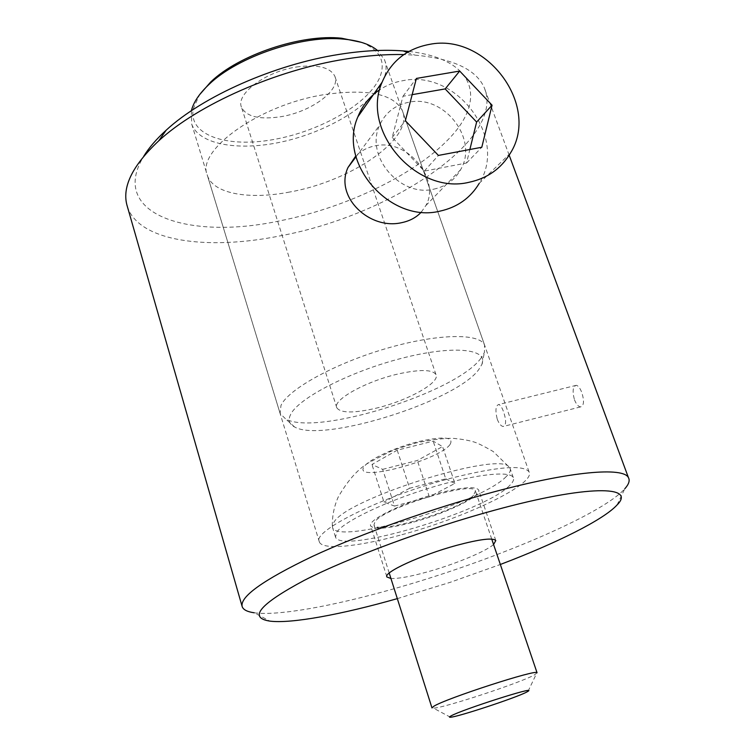 <?xml version="1.0" encoding="UTF-8"?>
<svg xmlns="http://www.w3.org/2000/svg" width="755" height="755" viewBox="0 0 755 755"><rect width="100%" height="100%" fill="white"/><g stroke="black" fill="none" stroke-linecap="round" stroke-linejoin="round"><path stroke-width="0.57" stroke-dasharray="3.77 2.83" d="M421.281 212.127L425.848 205.568C440.514 180.709 408.795 138.533 375.461 145.762C367.817 147.216 361.258 150.613 355.794 155.964M433.71 189.165C445.733 186.57 454.689 180.096 460.569 169.752C478.944 139.496 444.468 94.366 408.965 102.208C395.139 104.973 385.343 112.674 379.586 125.311C364.844 156.011 400.008 197.451 433.71 189.165M510.38 153.171L479.236 183.333C508.181 138.156 456.766 69.111 402.84 80.691C394.412 82.144 386.711 85.164 379.727 89.741M397.319 598.63L450.112 582.36L500.348 564.476M617.052 504.963L624.781 488.787C601.074 515.363 489.948 561.89 392.685 589.126C332.861 606.076 278.019 616.108 254.209 612.777L269.884 621.12M408.917 51.434C473.913 58.748 486.163 97.423 452.283 135.173C418.487 173.15 347.489 207.493 279.312 220.96C188.023 240.496 108.229 214.024 143.743 156.257M127.359 206.54C138.505 241.515 207.408 250.792 280.747 235.739C390.514 215.439 507.115 138.59 484.03 87.193C475.858 69.337 452.811 58.645 414.901 55.115L403.849 54.577M497.234 419.148C498.961 423.602 500.914 426.046 503.104 426.49C506.246 425.499 506.435 420.686 503.66 412.041C502.075 407.568 500.442 405.058 498.753 404.51C495.648 405.51 495.138 410.39 497.234 419.148M574.47 399.773C576.207 404.142 578.207 406.52 580.482 406.926C583.983 405.85 584.427 401.056 581.794 392.543C580.133 388.183 578.302 385.767 576.31 385.314C572.818 386.4 572.205 391.222 574.47 399.773M411.664 522.592C387.938 528.745 374.31 529.868 370.771 525.98C366.609 520.365 404 502.028 438.957 493.043C462.296 487.183 475.508 486.144 478.594 489.901C482.502 495.912 445.393 513.749 411.664 522.592M493.572 544.506C485.559 551.603 454.708 564.306 427.641 571.828C410.578 576.565 398.338 578.783 390.939 578.5M289.684 192.025C249.348 199.933 213.542 193.903 207.474 175.726C195.3 150.915 258.833 104.747 324.612 94.564C367.628 88.543 393.525 93.865 402.302 110.541C414.863 137.778 351.519 181.2 289.684 192.025M400.018 535.21C357.832 546.762 322.479 550.31 319.365 541.986C311.041 531.378 384.125 495.233 453.16 477.67C498.092 466.562 523.385 464.618 529.038 471.828C536.399 483.936 464.41 518.185 400.018 535.21M412.155 94.658L403 96.253L392.185 137.457L424.272 171.102L466.533 163.014L469.865 149.499M466.533 163.014L481.803 147.253M424.272 171.102L438.4 155.426M392.185 137.457L405.359 120.734M403 96.253L416.382 78.435M290.581 414.57C287.872 420.129 289.231 424.272 294.658 427.019C322.734 443.194 455.69 401.49 478.679 369.686L481.916 364.363C488.759 348.791 453.51 344.893 401.688 358.295C349.952 371.517 298.168 398.272 290.581 414.57M480.973 358.2C456.388 392.591 316.071 436.55 285.626 418.94L280.105 413.457L280.983 405.426C288.25 389.306 334.437 363.665 385.541 348.697C436.664 333.606 479.557 332.832 484.559 345.044L484.427 352.425L480.973 358.2M361.456 42.355C379.907 49.858 386.05 61.457 379.888 77.152C368.817 103.595 320.507 131.247 273.678 139.515C226.811 148.112 187.91 135.287 193.308 108.626L199.556 94.743M191.355 110.758L191.723 124.141C199.282 145.413 241.373 151.698 285.852 140.968C330.36 130.36 372.998 104.152 383.587 79.275C386.569 72.169 386.853 65.628 384.455 59.645L377.509 50.481M296.545 66.997C317.449 64.203 330.209 67.27 334.814 76.189C341.147 89.987 311.126 111.957 280.869 116.704C259.607 119.875 246.507 116.77 241.553 107.389C235.352 94.186 265.392 71.565 296.545 66.997M375.575 408.323C406.945 401.047 440.458 382.691 435.975 374.603C432.549 369.45 419.997 369.223 398.31 373.933C365.901 381.237 332.209 400.122 336.805 407.785C340.618 413.155 353.538 413.334 375.575 408.323M537.06 672.78L534.332 674.97C519.969 683.001 443.6 708.133 433.417 708.152L431.945 707.812M506.199 476.584C481.171 503.151 337.74 545.79 332.559 527.547L332.323 525.914L334.031 522.111C346.677 498.8 498.385 451.075 508.889 466.835L510.012 468.175C511.031 470.327 509.767 473.13 506.199 476.584M449.914 444.704C437.324 461.258 351.094 483.483 364.306 466.439C369.129 459.389 394.893 447.479 418.449 441.609C444.016 435.975 454.51 437.003 449.914 444.704M509.38 485.776C484.115 511.843 340.496 554.717 335.494 537.041L337.013 531.747C344.865 520.997 385.994 501.311 430.001 487.881C474.036 474.385 510.125 470.346 513.277 477.556C514.268 479.642 512.975 482.379 509.38 485.776M473.545 495.327C460.38 510.021 376.349 535.191 373.961 524.961L375.075 521.592C384.522 507.549 474.187 480.359 475.442 491.014L473.545 495.327M382.662 469.355L417.345 460.493L442.543 446.573L433.162 441.137L397.224 450.197L371.941 464.495L382.662 469.355L394.497 506.077L383.974 502.056L371.941 464.495M394.497 506.077L429.331 496.865L454.897 483.408L442.543 446.573M429.331 496.865L417.345 460.493M397.224 450.197L409.644 488.249L445.752 478.821L433.162 441.137M445.752 478.821L454.897 483.408M409.644 488.249L383.974 502.056M425.848 205.568L460.569 169.752M407.266 52.388L414.901 55.115M580.482 406.926L503.104 426.49M386.815 576.688L370.771 525.98M319.365 541.986L207.474 175.726M509.172 155.171L484.03 87.193M242.242 606.822L242.015 606.048M529.038 471.828L402.302 110.541M495.799 540.552L478.594 489.901M576.31 385.314L498.753 404.51M356.011 156.804L379.586 125.311M294.658 427.019L285.626 418.94M435.975 374.603L334.814 76.189M191.723 124.141L280.105 413.457M384.455 59.645L484.559 345.044M336.805 407.785L241.553 107.389M481.916 364.363L484.427 352.425M450.471 717.231L433.417 708.152M332.323 525.914C332.2 515.91 334.135 506.369 338.117 497.271C347.923 480.038 358.55 468.289 369.997 462.032L389.004 452.179C394.421 449.753 403.661 446.611 416.722 442.77C433.804 439.353 446.328 437.919 454.302 438.447C462.239 439.25 468.364 440.307 472.687 441.609C476.396 442.449 483.238 445.752 493.213 451.518L508.889 466.835M335.494 537.041L332.559 527.547M389.212 573.045L373.961 524.961M491.741 539.098L475.442 491.014M513.277 477.556L510.012 468.175M528.075 691.269L536.475 673.668"/><path stroke-width="1.13" d="M355.794 155.964L347.98 167.525C334.267 196.725 369.506 230.341 401.802 222.64C409.889 220.932 416.382 217.421 421.281 212.127M379.727 89.741C369.724 96.432 362.447 105.455 357.898 116.799C337.126 162.957 390.099 223.706 439.967 211.136C457.332 207.304 470.422 198.036 479.236 183.333M469.129 182.266C487.419 178.331 501.169 168.629 510.38 153.171C540.627 105.691 486.192 32.616 429.397 44.394C406.813 48.66 391.062 61.24 382.134 82.144C360.361 130.728 416.59 195.271 469.129 182.266M500.348 564.476C556.416 543.166 603.547 519.808 617.052 504.963C636.644 485.541 587.645 484.776 494.638 510.182C427.49 528.368 349.386 557.303 304.265 580.359C259.711 604.217 248.253 617.807 269.884 621.12C291.298 623.875 341.694 614.438 397.319 598.63M254.209 612.777C247.47 611.843 243.478 609.861 242.242 606.822C239.363 597.045 262.731 580.255 312.334 556.454C361.409 533.615 432.464 508.285 494.025 491.854C571.271 471.111 623.403 466.911 628.424 477.613C630.066 480.51 628.858 484.238 624.781 488.787M143.743 156.257C148.952 147.735 156.427 139.052 166.175 130.19C202.718 96.385 274.527 64.477 339.004 54.417C362.664 50.642 384.04 49.471 403.132 50.906L408.917 51.434M403.849 54.577C386.079 54.152 366.713 55.634 345.752 59.022C275.99 69.979 197.999 104.596 158.758 140.817C131.927 166.015 121.461 187.919 127.359 206.54L242.015 606.048M390.939 578.5L386.909 576.99C383.078 572.507 421.167 554.963 456.331 545.431C479.802 539.183 492.958 537.56 495.799 540.552L493.572 544.506M492.062 105.19L459.682 71.055L416.382 78.435L405.359 120.734L438.4 155.426L481.803 147.253L492.062 105.19L476.622 122.046L445.167 88.92L412.155 94.658M469.865 149.499L476.622 122.046M445.167 88.92L459.682 71.055M199.556 94.743L210.702 82.002C238.684 54.832 301.566 33.796 341.562 38.212L361.456 42.355M377.509 50.481C370.195 44.394 359.106 40.628 344.252 39.184C302.982 34.636 237.891 56.408 209.012 84.428C199.348 93.535 193.469 102.312 191.355 110.758M526.49 692.175C515.873 697.809 457.634 717.024 450.471 717.231C449.008 717.344 449.159 716.929 450.924 715.966C461.72 709.7 537.749 685.408 528.075 691.269L526.49 692.175M431.983 707.935L433.729 706.312C445.658 698.535 538.107 668.581 537.06 672.78L491.741 539.098M403.132 50.906L407.266 52.388M628.424 477.613L509.172 155.171M166.175 130.19L158.758 140.817M357.898 116.799L382.134 82.144M347.98 167.525L356.011 156.804M210.702 82.002L209.012 84.428M341.562 38.212L344.252 39.184M431.945 707.812L389.212 573.045"/></g></svg>
